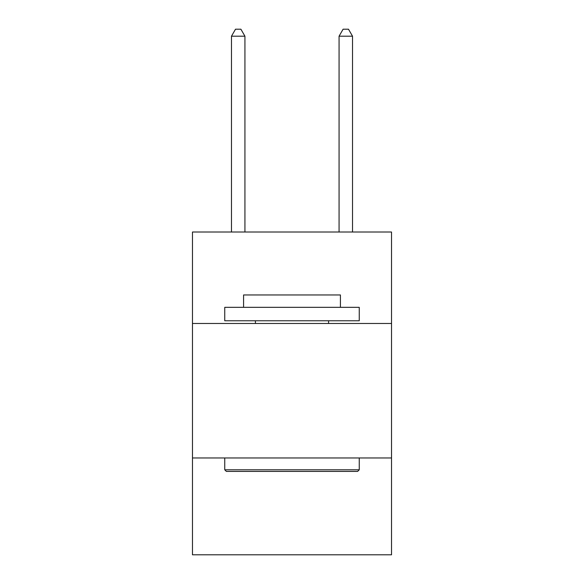 <?xml version="1.0" encoding="UTF-8"?>
<svg xmlns="http://www.w3.org/2000/svg" width="584" height="584" viewBox="0 0 584 584"><rect width="100%" height="100%" fill="white"/><g stroke="black" fill="none" stroke-linecap="round" stroke-linejoin="round"><path stroke-width="0.88" d="M391.528 323.47L391.528 232.016L192.472 232.016L192.472 323.47L391.528 323.47L391.528 554.8L192.472 554.8L192.472 323.47M391.528 457.966L192.472 457.966M226.366 471.412L224.752 469.799L359.248 469.799L357.634 471.412L226.366 471.412M359.248 307.33L359.248 320.784L224.752 320.784L224.752 307.33L359.248 307.33M243.579 307.33L243.579 294.957L340.421 294.957L340.421 307.33M359.248 457.966L359.248 469.799M224.752 457.966L224.752 469.799M328.58 320.784L328.58 323.47M255.42 320.784L255.42 323.47M244.93 232.016L244.93 36.193L231.476 36.193L231.476 232.016M231.476 36.193L235.513 29.2L240.893 29.2L244.93 36.193M352.524 232.016L352.524 36.193L339.07 36.193L339.07 232.016M339.07 36.193L343.107 29.2L348.487 29.2L352.524 36.193"/></g></svg>
